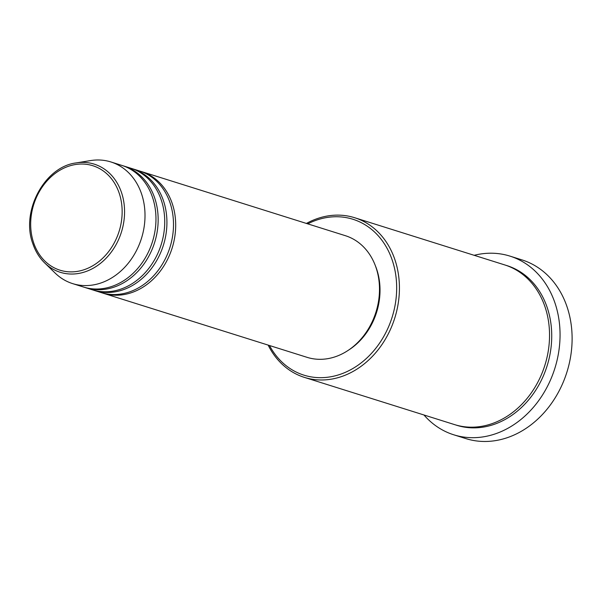 <?xml version="1.0" encoding="UTF-8"?>
<svg xmlns="http://www.w3.org/2000/svg" width="602" height="602" viewBox="0 0 602 602"><rect width="100%" height="100%" fill="white"/><g stroke="black" fill="none" stroke-linecap="round" stroke-linejoin="round"><path stroke-width="0.9" d="M140.462 171.277A63.767 52.103 107.5 0 1 141.56 171.6A63.767 52.103 107.5 0 1 172.27 203.634A63.767 52.103 107.5 0 1 159.959 271.577A63.767 52.103 107.5 0 1 103.303 293.257A63.767 52.103 107.5 0 1 102.212 292.903M131.695 168.515A63.767 52.103 107.5 0 1 132.794 168.846L139.371 170.915A63.767 52.103 107.5 0 1 170.08 202.949A63.767 52.103 107.5 0 1 157.769 270.892A63.767 52.103 107.5 0 1 101.113 292.572L94.537 290.503A63.767 52.103 107.5 0 1 93.445 290.141M132.794 168.846A63.767 52.103 107.5 0 1 163.503 200.88A63.767 52.103 107.5 0 1 151.2 268.823A63.767 52.103 107.5 0 1 94.537 290.503M122.928 165.761A63.767 52.103 107.5 0 1 124.027 166.092L130.604 168.154A63.767 52.103 107.5 0 1 161.313 200.188A63.767 52.103 107.5 0 1 149.003 268.131A63.767 52.103 107.5 0 1 92.347 289.81L85.77 287.748A63.767 52.103 107.5 0 1 84.679 287.387M124.027 166.092A63.767 52.103 107.5 0 1 154.737 198.126A63.767 52.103 107.5 0 1 142.433 266.069A63.767 52.103 107.5 0 1 85.77 287.748M76.168 162.916C44.51 166.694 20.641 211.4 32.824 243.667C35.413 251.312 39.378 257.746 44.714 262.961A56.686 46.324 107.5 0 0 103.454 260.809A56.686 46.324 107.5 0 0 121.529 192.617A56.686 46.324 107.5 0 0 76.168 162.916L90.571 160.576A63.767 52.103 107.5 0 1 110.881 161.953L121.837 165.399A63.767 52.103 107.5 0 1 152.547 197.433A63.767 52.103 107.5 0 1 140.236 265.377A63.767 52.103 107.5 0 1 83.58 287.056L72.624 283.61A63.767 52.103 107.5 0 1 55.181 273.112L44.714 262.961A56.686 46.324 107.5 0 1 32.922 243.81M269.485 345.518A81.699 66.762 -72.5 0 0 357.761 365.384A81.699 66.762 -72.5 0 0 392.286 260.32A81.699 66.762 -72.5 0 0 307.742 223.861M306.403 223.44A83.693 68.387 107.5 0 1 354.631 217.713A83.693 68.387 107.5 0 1 394.935 259.763A83.693 68.387 107.5 0 1 378.786 348.934A83.693 68.387 107.5 0 1 304.416 377.394A83.693 68.387 107.5 0 1 268.146 345.096M453.735 434.787L465.79 438.58A93.656 76.529 -72.5 0 0 549.009 406.741A93.656 76.529 -72.5 0 0 567.084 306.945A93.656 76.529 -72.5 0 0 521.979 259.898L509.924 256.106A93.656 76.529 107.5 0 1 555.029 303.16A93.656 76.529 107.5 0 1 536.954 402.949A93.656 76.529 107.5 0 1 453.735 434.787A93.656 76.529 107.5 0 1 423.958 414.981M354.631 217.713L504.747 264.925A83.693 68.387 107.5 0 1 545.051 306.967A83.693 68.387 107.5 0 1 528.895 396.146A83.693 68.387 107.5 0 1 454.533 424.598L304.416 377.394M141.56 171.6L345.367 235.691A63.767 52.103 107.5 0 1 376.077 267.724A63.767 52.103 107.5 0 1 363.766 335.668A63.767 52.103 107.5 0 1 307.11 357.347L103.303 293.257M375.294 265.542A61.773 50.478 107.5 0 1 376.709 269.312A61.773 50.478 107.5 0 1 348.739 349.995M474.173 255.308A93.656 76.529 107.5 0 1 509.924 256.106M110.881 161.953A63.767 52.103 107.5 0 1 141.59 193.987A63.767 52.103 107.5 0 1 129.28 261.93A63.767 52.103 107.5 0 1 72.624 283.61M119.211 193.227A54.759 44.751 -72.5 0 0 60.283 170.027A54.759 44.751 -72.5 0 0 33.614 242.689A54.759 44.751 -72.5 0 0 92.542 265.888A54.759 44.751 -72.5 0 0 119.211 193.227M505.838 265.279A83.693 68.387 107.5 0 1 547.241 307.66A83.693 68.387 107.5 0 1 530.671 397.373A83.693 68.387 107.5 0 1 455.631 424.929"/></g></svg>

